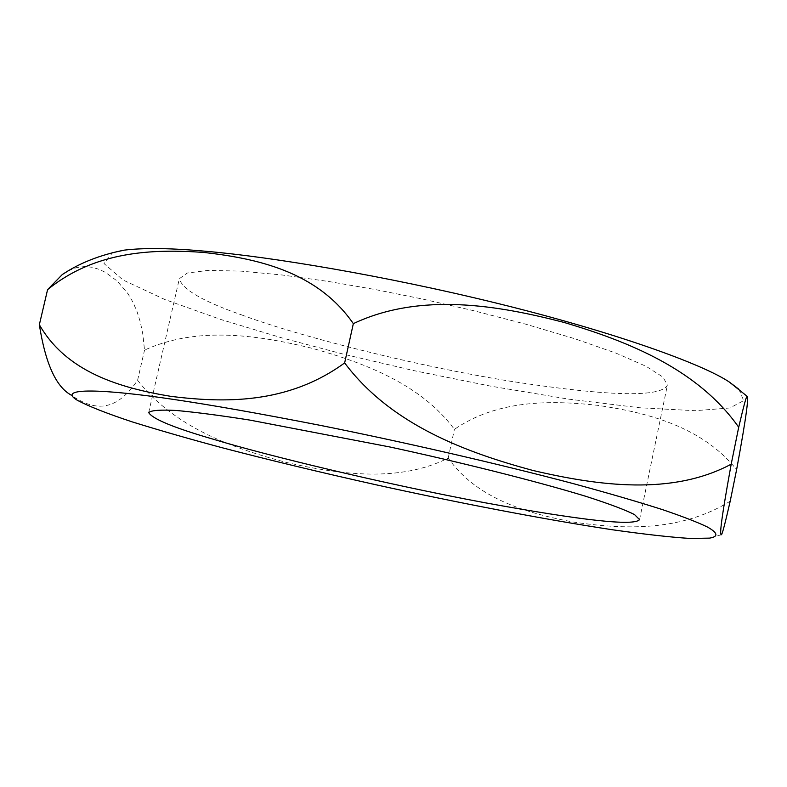 <?xml version="1.0" encoding="UTF-8"?>
<svg xmlns="http://www.w3.org/2000/svg" width="787" height="787" viewBox="0 0 787 787"><rect width="100%" height="100%" fill="white"/><g stroke="black" fill="none" stroke-linecap="round" stroke-linejoin="round"><path stroke-width="0.59" stroke-dasharray="3.94 2.95" d="M730.208 501.162C679.683 532.543 621.573 529.149 573.693 522.106C526.041 513.272 476.214 498.151 448.206 458.064C399.993 482.51 340.525 474.728 287.373 462.677C234.703 448.924 174.507 427.862 137.597 380.239C113.544 415.802 90.839 408.601 71.037 395.054M738.944 389.309L743.695 400.652L729.795 407.981L695 410.696L639.723 407.755L568.873 399.166L490.557 386.122L413.234 370.48L343.299 354.13L281.933 337.898L220.822 319.492L164.857 299.522L123.008 279.985L104.022 263.576L112.541 252.725M68.321 270.767L76.506 267.619L84.406 266.557L91.922 267.236L98.995 269.302L105.547 272.44L117.253 281.087L128.065 293.846L132.826 301.982L136.968 311.386L140.361 322.149L142.9 334.613L144.523 350.136C197.95 325.523 260.192 335.596 312.803 348.474C365.119 363.122 421.222 384.43 454.404 429.348C497.374 399.875 550.024 400.062 598.189 405.394C645.822 412.496 701.473 425.767 736.612 469.662M241.53 314.869C293.659 334.495 410.165 365.06 510.832 381.302C608.784 396.422 660.972 397.701 667.386 385.128L663.048 377.13L646.088 366.299L616.034 353.147L574.589 338.666L525.46 324.096L473.272 310.599L422.334 298.991L375.429 289.577L328.572 281.471L282.454 275.027L241.019 271.122L208.289 270.384L187.336 273.03L179.338 278.696C182.161 289.311 202.889 301.362 241.53 314.869M448.206 458.064L454.404 429.348M137.597 380.239L144.523 350.136M721.364 534.747L709.618 538.121M77.254 400.239L70.85 394.887M639.546 519.617L667.386 385.138M148.674 412.585L179.338 278.726"/><path stroke-width="1.18" d="M71.037 395.054L70.84 394.897C55.847 386.506 45.351 363.112 39.35 324.716C66.531 372.202 119.85 387.912 171.163 396.412C222.642 402.678 286.97 404.961 344.647 362.925C391.375 425.285 467.025 452.633 532.583 470.38C598.769 485.943 672.187 495.731 731.192 464.182C719.436 528.923 720.036 534.698 721.364 534.757C722.161 534.727 725.112 523.522 730.208 501.162L736.612 469.662C747.325 411.552 748.398 398.35 747.168 396.333C746.637 395.153 743.813 405.453 738.708 427.233C698 369.437 628.941 341.676 563.964 322.414C498.633 305.464 420.75 291.82 353.333 323.644C316.758 270.708 255.293 258.362 204.02 252.45C151.94 248.741 94.873 251.161 47.574 289.665L62.271 274.565L68.321 270.767M173.445 399.403C103.727 388.935 55.926 387.302 77.126 400.16C88.508 406.24 106.884 413.49 132.255 421.901C160.302 430.607 190.69 439.333 223.429 448.078C269.961 460.228 320.732 472.446 375.733 484.723C453.509 501.88 543.433 519.341 612.65 529.799C644.927 534.353 670.79 537.236 690.229 538.465L709.599 538.121C718.59 536.645 717.921 532.966 707.572 527.093C698.177 522.499 683.175 516.685 662.565 509.651C638.336 501.899 608.39 493.174 572.72 483.474C497.158 463.474 401.449 441.586 319.591 425.226C259.494 413.5 210.778 404.892 173.445 399.403M112.541 252.725L124.238 250.138C144.355 247.689 172.009 248.112 207.217 251.397C268.829 256.71 381.734 274.909 498.437 303.615C615.227 332.34 703.007 364.243 729.421 382.108L738.944 389.309M344.647 362.925L353.333 323.644M39.35 324.716L47.574 289.665M731.192 464.182L738.708 427.233M213.415 439.264C266.636 455.457 384.204 483.956 484.871 502.736C582.764 520.62 634.322 526.247 639.546 519.617L634.548 514.6C625.212 509.858 609.03 503.788 586.02 496.381C534.452 480.601 456.834 461.448 390.008 447.006L249.863 420.091C220.734 415.506 196.229 412.299 176.357 410.48C160.332 409.633 151.104 410.332 148.674 412.575C152.491 418.969 174.075 427.862 213.415 439.264M729.411 382.098L747.168 396.333M124.198 250.148C100.146 254.909 79.507 263.045 62.291 274.545"/></g></svg>
